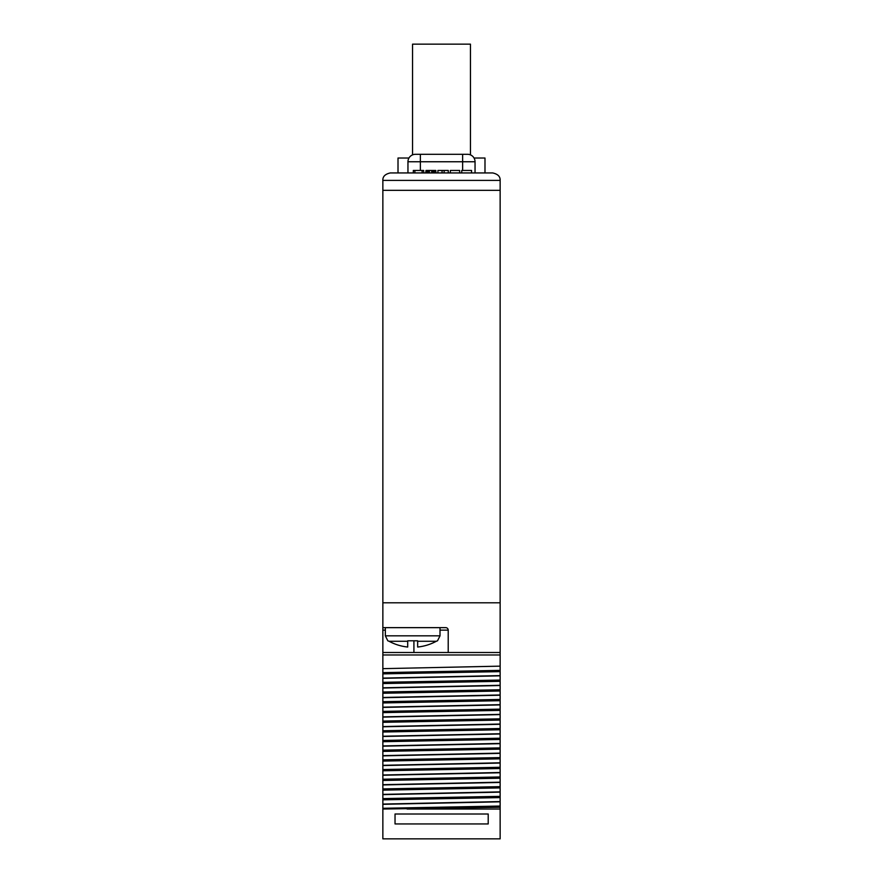 <?xml version="1.0" encoding="UTF-8"?>
<svg xmlns="http://www.w3.org/2000/svg" width="883" height="883" viewBox="0 0 883 883"><rect width="100%" height="100%" fill="white"/><g stroke="black" fill="none" stroke-linecap="round" stroke-linejoin="round"><path stroke-width="1.32" d="M385.341 630.131L382.858 630.131L382.858 180.386C382.637 176.567 385.131 174.083 390.319 172.936L492.681 172.936C497.869 174.083 500.363 176.567 500.142 180.386L500.142 666.146L382.858 668.652L382.858 809.038L500.142 807.283L500.142 772.746L382.858 775.252M382.858 678.1L500.142 675.594L500.142 666.146M500.142 675.594L500.142 733.983L382.858 736.488M382.858 745.936L500.142 743.42L500.142 733.983M500.142 743.42L500.142 772.746M382.858 809.038L382.858 838.85L500.142 838.85L500.142 809.038L407.063 809.038L500.142 809.038L500.142 807.283M382.858 630.131L382.858 652.493L448.211 652.493L448.211 630.131L440.01 630.131M500.142 654.976L382.858 654.976L382.858 652.493M382.858 654.976L382.858 668.652M382.858 602.802L500.142 602.802M500.142 652.493L448.211 652.493M382.858 627.647L445.727 627.647A2.483 2.483 0 0 1 448.211 630.131M382.858 672.625L500.142 670.374M382.858 673.872L500.142 671.621M382.858 678.343L500.142 675.837M382.858 682.316L500.142 680.065M382.858 683.563L500.142 681.312M382.858 687.791L500.142 685.285M382.858 688.034L500.142 685.528M382.858 692.007L500.142 689.755M382.858 693.254L500.142 691.003M382.858 697.482L500.142 694.976M382.858 697.725L500.142 695.219M382.858 701.698L500.142 699.446M382.858 702.945L500.142 700.694M382.858 707.173L500.142 704.667M382.858 707.415L500.142 704.91M382.858 711.389L500.142 709.137M382.858 712.636L500.142 710.385M382.858 716.864L500.142 714.358M382.858 717.106L500.142 714.601M382.858 721.08L500.142 718.828M382.858 722.327L500.142 720.064M382.858 726.554L500.142 724.038M382.858 726.797L500.142 724.292M382.858 730.771L500.142 728.519M382.858 732.018L500.142 729.755M382.858 736.245L500.142 733.729M382.858 740.462L500.142 738.21M382.858 741.709L500.142 739.446M382.858 746.179L500.142 743.674M382.858 750.153L500.142 747.901M382.858 751.4L500.142 749.137M382.858 755.627L500.142 753.111M382.858 755.87L500.142 753.365M382.858 759.844L500.142 757.592M382.858 761.091L500.142 758.828M382.858 765.307L500.142 762.802M382.858 765.561L500.142 763.055M382.858 769.535L500.142 767.283M382.858 770.782L500.142 768.519M382.858 774.998L500.142 772.493M382.858 779.225L500.142 776.974M382.858 780.473L500.142 778.21M382.858 784.689L500.142 782.183M382.858 784.943L500.142 782.437M382.858 788.916L500.142 786.665M382.858 790.153L500.142 787.901M382.858 794.38L500.142 791.874M382.858 794.634L500.142 792.128M382.858 798.607L500.142 796.356M382.858 799.843L500.142 797.592M382.858 804.071L500.142 801.565M382.858 804.325L500.142 801.819M382.858 808.298L500.142 806.047M395.032 814.005L395.032 823.938L488.211 823.938L488.211 814.005L395.032 814.005M412.549 154.867L412.549 44.15L470.451 44.15L470.451 154.867M382.858 190.331L500.142 190.331M474.05 158.024L484.988 158.024L484.988 172.936M408.95 158.024L398.012 158.024L398.012 172.936M461.732 172.936L461.732 170.452L471.566 170.452L471.566 172.936M459.657 172.936L459.657 170.452L450.341 170.452L450.341 172.936M442.063 172.936L442.063 170.452L448.266 170.452L448.266 172.936M444.127 172.936L444.127 170.452M437.913 172.936L437.913 170.452L442.063 170.452M435.849 172.936L435.849 170.452L435.584 172.936M435.076 172.936L435.584 170.452M434.039 172.936L434.039 170.452L435.076 170.452M433.001 172.936L433.001 170.452L434.039 170.452M431.71 172.936L431.71 170.452L433.001 170.452M429.381 172.936L429.381 170.452L431.71 170.452M428.078 172.936L428.078 170.452L429.381 170.452M427.052 172.936L427.052 170.452L428.078 170.452M426.014 172.936L426.014 170.452L427.052 170.452M425.749 172.936L426.014 170.452M423.685 172.936L423.685 170.452L422.129 170.452L422.129 172.936M414.878 172.936L414.878 170.452L422.129 170.452M413.332 172.936L413.332 170.452L414.878 170.452M475.043 172.936L475.043 161.755L462.626 161.755L462.626 154.304L467.593 154.304A7.45 7.45 0 0 1 475.043 161.755A7.45 7.45 0 0 0 467.593 154.304M407.957 172.936L407.957 161.755A7.45 7.45 0 0 1 415.407 154.304L462.626 154.304M389.061 641.268L407.703 641.268L407.703 647.029A49.448 49.448 0 0 1 389.061 641.268L387.825 640.804L385.341 635.837L440.01 635.837L437.526 640.804L436.301 641.268L417.648 641.268L417.648 647.029A49.448 49.448 0 0 0 436.301 641.268M407.703 640.804L417.648 640.804M382.858 180.386L500.142 180.386M462.626 170.452L462.626 161.755L407.957 161.755M420.374 170.452L420.374 154.304M413.917 652.493L413.917 640.804M440.01 627.647L440.01 635.837M385.341 627.647L385.341 635.837"/></g></svg>
